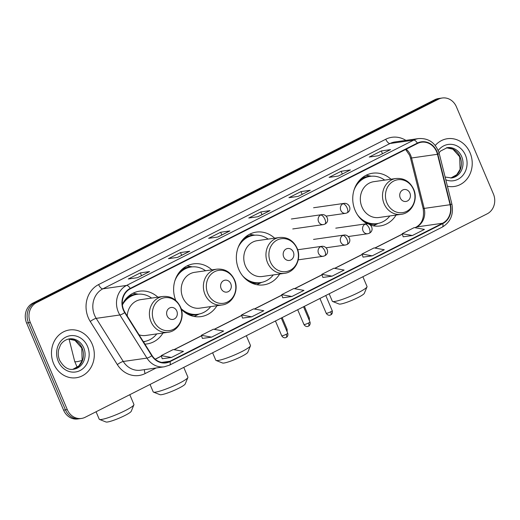 <?xml version="1.0" encoding="UTF-8"?>
<svg xmlns="http://www.w3.org/2000/svg" width="520" height="520" viewBox="0 0 520 520"><rect width="100%" height="100%" fill="white"/><g stroke="black" fill="none" stroke-linecap="round" stroke-linejoin="round"><path stroke-width="0.78" d="M390.969 179.225A26.644 23.588 81.9 0 0 372.625 173.212A26.644 23.588 81.9 0 0 355.101 210.359A26.644 23.588 81.9 0 0 367.282 223.763M370.396 225.062A26.644 23.588 81.9 0 0 380.153 225.959A26.644 23.588 81.9 0 0 396.084 215.053M274.638 238.18A26.644 23.588 81.9 0 0 256.236 232.115A26.644 23.588 81.9 0 0 238.713 269.262A26.644 23.588 81.9 0 0 263.764 284.863A26.644 23.588 81.9 0 0 279.656 274.021M181.279 309.199A26.644 23.588 81.9 0 0 201.032 316.608A26.644 23.588 81.9 0 0 216.964 305.702M144.898 344.123A26.644 23.588 81.9 0 0 147.056 343.928A26.644 23.588 81.9 0 0 162.988 333.021M211.848 269.874A26.644 23.588 81.9 0 0 193.505 263.861A26.644 23.588 81.9 0 0 175.754 300.456M157.872 297.187A26.644 23.588 81.9 0 0 139.523 291.174A26.644 23.588 81.9 0 0 122.349 304.401M442.234 98.001L438.536 98.534A15.08 13.351 81.9 0 0 434.824 99.703L32.812 303.154A15.08 13.351 81.9 0 0 26.598 323.011L63.583 410.137A15.08 13.351 81.9 0 0 77.766 418.971L79.618 418.71A15.08 13.351 81.9 0 1 65.436 409.877A15.08 13.351 81.9 0 0 79.618 418.71L81.465 418.444A15.08 13.351 81.9 0 0 85.176 417.274L487.188 213.824A15.08 13.351 81.9 0 0 493.402 193.967L456.417 106.834A15.08 13.351 81.9 0 0 442.234 98.001A15.08 13.351 81.9 0 0 438.529 99.177L36.511 302.627A15.08 13.351 81.9 0 0 30.303 322.478L67.288 409.611A15.08 13.351 81.9 0 0 81.465 418.444M30.303 322.478L28.451 322.745L65.436 409.877L28.451 322.745A15.08 13.351 81.9 0 1 34.658 302.894A15.08 13.351 81.9 0 0 28.451 322.745L26.598 323.011M438.529 99.177L436.676 99.437L34.658 302.894L436.676 99.437A15.08 13.351 81.9 0 1 440.382 98.267A15.08 13.351 81.9 0 0 436.676 99.437L434.824 99.703M53.612 363.61A24.128 21.366 81.9 0 0 76.303 377.741A24.128 21.366 81.9 0 0 92.17 344.097A24.128 21.366 81.9 0 0 69.478 329.966A24.128 21.366 81.9 0 0 53.612 363.61A24.128 21.366 81.9 0 0 76.303 377.741A24.128 21.366 81.9 0 0 92.17 344.097A24.128 21.366 81.9 0 0 69.478 329.966A24.128 21.366 81.9 0 0 53.612 363.61M447.421 186.225A24.128 21.366 81.9 0 0 454.22 186.485A24.128 21.366 81.9 0 0 470.087 152.841A24.128 21.366 81.9 0 0 447.401 138.71A24.128 21.366 81.9 0 0 435.24 145.47A24.128 21.366 81.9 0 1 447.401 138.71A24.128 21.366 81.9 0 1 470.087 152.841A24.128 21.366 81.9 0 1 454.22 186.485A24.128 21.366 81.9 0 1 447.421 186.225M123.715 309.972A16.088 14.242 -98.1 0 1 130.338 288.795L417.495 143.475A16.088 14.242 -98.1 0 1 421.447 142.22A16.088 14.242 -98.1 0 1 437.463 154.291L450.093 204.718A16.088 14.242 -98.1 0 1 442.585 223.249L169.878 361.263A16.088 14.242 -98.1 0 1 165.919 362.512A16.088 14.242 -98.1 0 1 152.074 355.543L124.995 312.423A16.088 14.242 -98.1 0 1 123.715 309.972M123.396 310.135A16.491 14.599 81.9 0 0 124.703 312.644L151.781 355.765A16.491 14.599 81.9 0 0 170.034 361.628L442.741 223.619A16.491 14.599 81.9 0 0 450.437 204.627L437.801 154.193A16.491 14.599 81.9 0 0 417.339 143.104L130.182 288.425A16.491 14.599 81.9 0 0 123.396 310.135M390.306 149.708L390.267 149.727A4.024 1.788 63.2 0 1 390.306 149.708A4.024 1.788 63.2 0 1 390.566 149.624L381.31 150.95L369.259 157.047L378.515 155.727L390.566 149.624M382.466 153.673L381.31 150.95M350.142 170.034L350.103 170.053A4.024 1.788 63.2 0 1 350.142 170.034A4.024 1.788 63.2 0 1 350.402 169.949L341.146 171.275L329.101 177.372L338.351 176.046L350.402 169.949M342.303 173.999L341.146 171.275M309.978 190.359L309.94 190.379A4.024 1.788 63.2 0 1 309.978 190.359A4.024 1.788 63.2 0 1 310.239 190.275L300.989 191.594L288.938 197.691L298.194 196.372L310.239 190.275M302.146 194.324L300.989 191.594M149.338 271.655L149.298 271.674A4.024 1.788 63.2 0 1 149.338 271.655A4.024 1.788 63.2 0 1 149.591 271.577L140.341 272.896L128.291 278.993L137.547 277.673L149.591 271.577M141.499 275.62L140.341 272.896M189.494 251.329L177.567 257.368L189.456 251.355A4.024 1.788 63.2 0 1 189.494 251.329A4.024 1.788 63.2 0 1 189.755 251.251L180.505 252.571L168.454 258.668L177.703 257.348L189.755 251.251M181.662 255.294L180.505 252.571M229.658 231.004L217.731 237.042L229.619 231.03A4.024 1.788 63.2 0 1 229.658 231.004A4.024 1.788 63.2 0 1 229.918 230.925L220.662 232.245L208.618 238.342L217.867 237.022L229.918 230.925M221.819 234.975L220.662 232.245M269.822 210.678L257.894 216.717L269.783 210.704A4.024 1.788 63.2 0 1 269.822 210.678A4.024 1.788 63.2 0 1 270.075 210.6L260.825 211.919L248.775 218.017L258.031 216.697L270.075 210.6M261.983 214.65L260.825 211.919M363.051 257.12L372.223 255.84L384.274 249.743L374.069 247.91L362.018 254.007L363.064 257.147M403.215 236.795L412.386 235.514L424.431 229.417L414.232 227.584L402.181 233.681L403.221 236.828M242.567 318.097L251.739 316.817L263.789 310.719L253.585 308.88L241.534 314.977L242.58 318.123M202.404 338.423L211.575 337.142L223.626 331.045L213.421 329.206L201.377 335.303L202.417 338.449M162.247 358.741L171.418 357.468L183.463 351.371L173.264 349.531L161.213 355.628L162.253 358.774M322.894 277.446L332.059 276.166L344.11 270.069L333.905 268.229L321.861 274.326L322.901 277.472M291.902 296.491L303.947 290.394L293.748 288.555L281.697 294.651L282.737 297.798L291.902 296.491L281.697 294.651M251.739 316.817L241.534 314.977M211.575 337.142L201.377 335.303M171.418 357.468L161.213 355.628M332.059 276.166L321.861 274.326M372.223 255.84L362.018 254.007M412.386 235.514L402.181 233.681M133.9 404.846L131.228 411.294A13.825 1.846 157 0 1 124.885 415.506A13.825 1.846 157 0 1 106.009 422L99.515 419.438A18.85 2.516 -23 0 0 125.249 410.592A18.85 2.516 -23 0 0 133.9 404.846A18.85 2.516 -23 0 0 133.926 404.463L129.785 394.7M176.794 311.019A6.032 5.343 81.9 0 0 169.637 307.957A6.032 5.343 81.9 0 0 167.154 315.894A6.032 5.343 81.9 0 0 174.311 318.962A6.032 5.343 81.9 0 0 176.794 311.019M139.042 334.796A18.096 16.023 81.9 0 0 145.847 335.465L168.025 332.3A18.096 16.023 81.9 0 1 151.008 321.704A18.096 16.023 81.9 0 1 162.91 296.471L140.732 299.637A18.096 16.023 81.9 0 0 127.244 316.011M151.613 298.084A23.881 21.138 81.9 0 0 137.144 294.307A23.881 21.138 81.9 0 0 122.395 304.896M137.144 294.307L136.214 294.444A23.881 21.138 81.9 0 0 124.254 301.048M143.351 341.653A23.881 21.138 81.9 0 0 143.891 341.588A23.881 21.138 81.9 0 0 156.728 333.912M96.07 411.762L99.223 419.198A18.85 2.516 -23 0 0 99.515 419.438M132.925 293.274A26.143 23.146 -98.1 0 1 134.29 293.462L138.359 294.177M187.883 377.526L185.205 383.975A13.825 1.846 157 0 1 178.861 388.193A13.825 1.846 157 0 1 159.991 394.68L153.491 392.125A18.85 2.516 -23 0 0 179.231 383.272A18.85 2.516 -23 0 0 187.883 377.526A18.85 2.516 -23 0 0 187.909 377.15L183.761 367.38M230.769 283.699A6.032 5.343 81.9 0 0 223.619 280.637A6.032 5.343 81.9 0 0 221.13 288.581A6.032 5.343 81.9 0 0 228.286 291.642A6.032 5.343 81.9 0 0 230.769 283.699M216.886 269.152L194.708 272.317A18.096 16.023 81.9 0 0 182.812 297.55A18.096 16.023 81.9 0 0 199.823 308.152L222.001 304.986C232.667 303.882 239.363 290.225 234.514 279.819C230.744 272.09 224.868 268.534 216.886 269.152A18.096 16.023 81.9 0 0 204.984 294.385A18.096 16.023 81.9 0 0 222.001 304.986M205.589 270.764A23.881 21.138 81.9 0 0 191.119 266.994A23.881 21.138 81.9 0 0 174.811 281.021M191.119 266.994L190.19 267.124A23.881 21.138 81.9 0 0 178.23 273.735M183.612 311.402A23.881 21.138 81.9 0 0 196.944 314.399L197.867 314.269A23.881 21.138 81.9 0 0 210.704 306.599M181.071 308.548A23.881 21.138 81.9 0 0 197.867 314.269M150.046 384.443L153.198 391.879A18.85 2.516 -23 0 0 153.491 392.125M199.076 314.054L195.364 315.881A26.143 23.146 -98.1 0 1 194.109 316.446M186.901 265.954A26.143 23.146 -98.1 0 1 188.266 266.149L192.335 266.858M250.452 345.859L247.78 352.313A13.825 1.846 157 0 1 241.43 356.525A13.825 1.846 157 0 1 222.56 363.012L216.067 360.457A18.85 2.516 -23 0 0 241.8 351.611A18.85 2.516 -23 0 0 250.452 345.859A18.85 2.516 -23 0 0 250.478 345.481L246.331 335.712M293.345 252.038A6.032 5.343 81.9 0 0 286.189 248.969A6.032 5.343 81.9 0 0 283.706 256.913A6.032 5.343 81.9 0 0 290.862 259.981A6.032 5.343 81.9 0 0 293.345 252.038M279.454 237.49L257.283 240.656A18.096 16.023 81.9 0 0 245.381 265.889A18.096 16.023 81.9 0 0 262.399 276.484L284.57 273.319C295.243 272.214 301.932 258.557 297.083 248.157C293.319 240.428 287.443 236.873 279.454 237.49A18.096 16.023 81.9 0 0 267.553 262.724A18.096 16.023 81.9 0 0 284.57 273.319M268.158 239.103A23.881 21.138 81.9 0 0 253.689 235.326A23.881 21.138 81.9 0 0 238.128 247.533M253.689 235.326L252.766 235.456A23.881 21.138 81.9 0 0 241.241 241.586M247.234 280.365A23.881 21.138 81.9 0 0 259.512 282.737L260.436 282.601A23.881 21.138 81.9 0 0 273.273 274.931M242.606 275.828A23.881 21.138 81.9 0 0 260.436 282.601M212.615 352.775L215.774 360.21A18.85 2.516 -23 0 0 216.067 360.457M261.644 282.392L257.94 284.213A26.143 23.146 -98.1 0 1 256.867 284.7M249.477 234.292A26.143 23.146 -98.1 0 1 250.842 234.481L254.911 235.196M367.003 286.877L364.325 293.325A13.825 1.846 157 0 1 357.981 297.544A13.825 1.846 157 0 1 339.105 304.031L332.611 301.476A18.85 2.516 -23 0 0 358.345 292.624A18.85 2.516 -23 0 0 367.003 286.877A18.85 2.516 -23 0 0 367.022 286.5L362.882 276.731M409.89 193.05A6.032 5.343 81.9 0 0 402.734 189.989A6.032 5.343 81.9 0 0 400.25 197.931A6.032 5.343 81.9 0 0 407.407 200.993A6.032 5.343 81.9 0 0 409.89 193.05M396.006 178.503L373.828 181.669A18.096 16.023 81.9 0 0 361.933 206.901A18.096 16.023 81.9 0 0 378.944 217.503L401.122 214.338C411.788 213.233 418.483 199.576 413.634 189.169C409.864 181.447 403.988 177.892 396.006 178.503A18.096 16.023 81.9 0 0 384.104 203.736A18.096 16.023 81.9 0 0 401.122 214.338M384.709 180.122A23.881 21.138 81.9 0 0 370.24 176.345A23.881 21.138 81.9 0 0 353.932 190.372M370.24 176.345L369.31 176.475A23.881 21.138 81.9 0 0 357.351 183.086M362.732 220.753A23.881 21.138 81.9 0 0 376.064 223.756L376.987 223.619A23.881 21.138 81.9 0 0 389.825 215.95M357.409 214.714A23.881 21.138 81.9 0 0 376.987 223.619M329.167 293.793L332.319 301.23A18.85 2.516 -23 0 0 332.611 301.476M378.196 223.405L374.485 225.232A26.143 23.146 -98.1 0 1 373.23 225.797M366.022 175.305A26.143 23.146 -98.1 0 1 367.387 175.5L371.456 176.208M63.583 410.137L67.288 409.611M32.812 303.154L36.511 302.627M437.463 154.291L411.554 157.989A16.088 14.242 81.9 0 0 410.663 155.344A16.088 14.242 81.9 0 0 406.204 149.181M442.585 223.249L416.676 226.947A16.088 14.242 81.9 0 0 424.184 208.416L411.554 157.989A9.048 0.488 165.9 0 1 410.501 158.015L409.565 155.22L405.632 149.474M156.189 367.965L145.158 373.549A25.136 22.256 -98.1 0 1 117.338 364.604L90.259 321.483A25.136 22.256 -98.1 0 1 98.612 284.57L385.769 139.243A5.025 2.236 -116.8 0 0 390.026 143.501L102.876 288.821A20.105 17.803 81.9 0 0 94.595 315.296A20.105 17.803 81.9 0 0 96.194 318.357L123.266 361.478A20.105 17.803 81.9 0 0 140.582 370.195L164.268 366.808A20.105 17.803 -98.1 0 1 146.959 358.098A5.025 1.053 -32.1 0 0 151.781 355.765M385.769 139.243A25.136 22.256 -98.1 0 1 405.88 140.381M394.973 141.941A20.105 17.803 81.9 0 0 390.026 143.501L413.719 140.12A20.105 17.803 -98.1 0 1 418.659 138.56L394.973 141.941M117.338 364.604A5.025 1.053 147.9 0 1 123.266 361.478L146.959 358.098L119.88 314.977A20.105 17.803 -98.1 0 1 118.281 311.916A20.105 17.803 -98.1 0 1 126.562 285.441A5.025 2.236 63.2 0 1 130.182 288.425M124.703 312.644A5.025 1.053 -32.1 0 1 119.88 314.977L96.194 318.357A5.025 1.053 147.9 0 0 90.259 321.483M164.268 366.808L169.533 365.151A5.025 2.236 -116.8 0 0 170.034 361.628M442.741 223.619A5.025 2.236 63.2 0 1 442.24 227.136C450.593 222.072 453.804 214.377 451.887 204.055L439.257 153.627C435.793 143.046 428.922 138.021 418.659 138.56M450.437 204.627L451.887 204.055M437.801 154.193L439.257 153.627M417.339 143.104A5.025 2.236 -116.8 0 0 413.719 140.12L126.562 285.441L102.876 288.821A5.025 2.236 -116.8 0 1 98.612 284.57M144.553 369.623A5.025 2.236 -116.8 0 0 145.158 373.549M450.093 204.718L424.184 208.416A9.048 0.488 165.9 0 1 423.137 208.448L410.501 158.015M169.878 361.263L161.772 362.421M155.252 359.249L161.382 356.148M174.142 349.687L201.546 335.822M214.305 329.368L241.709 315.497M254.469 309.043L281.866 295.172M294.625 288.717L322.03 274.846M334.789 268.392L362.193 254.52M374.953 248.066L402.35 234.195M415.11 227.74L416.676 226.947A9.048 4.03 -116.8 0 0 416.091 227.13C422.136 223.737 424.482 217.51 423.137 208.448M68.53 339.027L75.004 340.444L81.757 348.043L82.154 360.653L78.826 365.976L72.852 369.304A15.321 13.566 81.9 0 0 82.127 348.088A15.321 13.566 81.9 0 0 68.543 339.021M73.671 369.219A15.321 13.566 81.9 0 0 83.746 347.854A15.321 13.566 81.9 0 0 69.336 338.884C64.019 339.8 61.055 343.74 60.411 345.163L58.636 349.719C57.876 353.321 58.208 356.844 59.631 360.288C63.707 367.296 68.386 370.272 73.671 369.219M87.542 346.437A18.337 16.237 81.9 0 0 65.793 337.123A18.337 16.237 81.9 0 0 58.24 361.263A18.337 16.237 81.9 0 0 79.989 370.578A18.337 16.237 81.9 0 0 87.542 346.437M82.251 360.373A18.85 2.516 157 0 1 74.698 361.413L77.214 367.348M180.381 307.431A16.627 14.716 81.9 0 0 160.66 298.987A16.627 14.716 81.9 0 0 153.816 320.873A16.627 14.716 81.9 0 0 173.537 329.316A16.627 14.716 81.9 0 0 180.381 307.431M143.416 341.763A24.102 21.34 81.9 0 0 144.209 341.536M137.462 294.268A24.102 21.34 81.9 0 0 128.128 296.575M234.358 280.118A16.627 14.716 81.9 0 0 214.643 271.668A16.627 14.716 81.9 0 0 207.799 293.56A16.627 14.716 81.9 0 0 227.513 302.003A16.627 14.716 81.9 0 0 234.358 280.118M188.578 314.613A24.102 21.34 81.9 0 0 198.185 314.223M191.438 266.949A24.102 21.34 81.9 0 0 182.104 269.262M296.933 248.45A16.627 14.716 81.9 0 0 277.212 240.006A16.627 14.716 81.9 0 0 270.368 261.892A16.627 14.716 81.9 0 0 290.089 270.335A16.627 14.716 81.9 0 0 296.933 248.45M251.732 283.062A24.102 21.34 81.9 0 0 260.761 282.555M254.007 235.287A24.102 21.34 81.9 0 0 244.849 237.504M413.478 189.469A16.627 14.716 81.9 0 0 393.763 181.025A16.627 14.716 81.9 0 0 386.919 202.911A16.627 14.716 81.9 0 0 406.634 211.354A16.627 14.716 81.9 0 0 413.478 189.469M369.129 224.218A24.102 21.34 81.9 0 0 377.306 223.574M370.559 176.3A24.102 21.34 81.9 0 0 361.225 178.614M460.044 156.832A15.321 13.566 81.9 0 0 446.466 147.765L452.926 149.188L459.68 156.787L460.076 169.397L456.742 174.72L450.775 178.048A15.321 13.566 81.9 0 0 460.044 156.832M445.12 177.028L451.588 177.964A15.321 13.566 81.9 0 0 461.663 156.598A15.321 13.566 81.9 0 0 447.259 147.628L440.479 151.099L439.036 152.809M445.816 179.81A18.337 16.237 81.9 0 0 463.099 175.065A18.337 16.237 81.9 0 0 465.459 155.181A18.337 16.237 81.9 0 0 438.224 150.514M320.639 215.033A5.025 4.452 81.9 0 0 318.572 221.656A5.025 4.452 81.9 0 0 323.297 224.601L324.857 224.107A5.025 2.236 -116.8 0 0 324.896 219.291A5.025 2.236 63.2 0 0 320.639 215.033A5.025 4.452 81.9 0 1 321.874 214.643C326.878 213.909 330.369 221.312 324.857 224.107M282.146 317.59L287.105 329.284A3.27 0.436 157 0 1 286.338 329.947M342.888 203.775A5.025 4.452 81.9 0 0 340.821 210.392A5.025 4.452 81.9 0 0 345.547 213.337L347.106 212.849A5.025 2.236 -116.8 0 0 347.146 208.033A5.025 2.236 63.2 0 0 342.888 203.775A5.025 4.452 81.9 0 1 344.123 203.385C349.128 202.65 352.619 210.047 347.106 212.849M304.395 306.332L309.355 318.026A3.27 0.436 157 0 1 308.588 318.689M286.228 334.295A3.27 0.436 157 0 1 281.717 335.79C283.355 338.481 285.877 337.701 285.441 337.701L286.202 337.428A3.27 1.456 -116.8 0 0 286.228 334.295A3.27 0.436 157 0 0 287.736 333.236L281.281 318.026M285.994 337.493A3.27 1.456 -116.8 0 0 286.202 337.428L286.624 337.175C286.344 337.474 288.529 336.18 287.736 333.236M320.574 246.714A5.025 4.452 81.9 0 0 318.5 253.331A5.025 4.452 81.9 0 0 323.226 256.276L324.786 255.781A5.025 2.236 -116.8 0 0 324.831 250.972A5.025 2.236 63.2 0 0 320.574 246.714A5.025 4.452 81.9 0 1 321.808 246.324C326.807 245.583 330.304 252.987 324.786 255.781M308.477 323.037A3.27 0.436 157 0 1 303.966 324.532C305.604 327.217 308.126 326.437 307.69 326.443L308.451 326.17A3.27 1.456 -116.8 0 0 308.477 323.037A3.27 0.436 157 0 0 309.985 321.978L303.531 306.767M308.243 326.235A3.27 1.456 -116.8 0 0 308.451 326.17L308.874 325.917C308.594 326.216 310.778 324.922 309.985 321.978M342.823 235.456A5.025 4.452 81.9 0 0 340.75 242.073A5.025 4.452 81.9 0 0 345.475 245.018L347.035 244.524A5.025 2.236 -116.8 0 0 347.081 239.707A5.025 2.236 63.2 0 0 342.823 235.456A5.025 4.452 81.9 0 1 344.058 235.066C349.057 234.325 352.553 241.728 347.035 244.524M330.726 311.779A3.27 0.436 157 0 1 326.216 313.267C327.853 315.959 330.375 315.178 329.94 315.178L330.7 314.906A3.27 1.456 -116.8 0 0 330.726 311.779A3.27 0.436 157 0 0 332.235 310.713L325.78 295.51M330.493 314.971A3.27 1.456 -116.8 0 0 330.7 314.906L331.123 314.652C330.844 314.958 333.028 313.658 332.235 310.713M365.072 224.192A5.025 4.452 81.9 0 0 362.999 230.815A5.025 4.452 81.9 0 0 367.725 233.753L369.285 233.266A5.025 2.236 -116.8 0 0 369.33 228.449A5.025 2.236 63.2 0 0 365.072 224.192A5.025 4.452 81.9 0 1 366.308 223.802C371.306 223.067 374.803 230.464 369.285 233.266M169.533 365.151L442.24 227.136M155.174 359.177L161.35 356.05M173.979 349.661L201.513 335.725M214.136 329.336L241.677 315.4M254.3 309.01L281.834 295.074M294.463 288.685L321.997 274.749M334.62 268.359L362.161 254.423M374.784 248.034L402.324 234.097M414.947 227.714L416.091 227.13M69.043 339.001L74.698 361.413M162.91 296.471C170.892 295.854 176.768 299.409 180.537 307.138C185.38 317.538 178.692 331.195 168.025 332.3M143.358 341.66L143.891 341.588M145.1 341.374L143.624 342.095M291.343 219.005L321.874 214.643M292.76 228.956L323.297 224.601M287.105 329.284L287.125 331.799M313.593 207.747L344.123 203.385M326.177 216.106L345.547 213.337M309.355 318.026L309.374 320.541M297.687 249.769L321.808 246.324M281.717 335.79L275.438 320.983M298.233 259.844L323.226 256.276M313.521 239.421L344.058 235.066M303.966 324.532L297.687 309.725M326.105 247.78L345.475 245.018M335.771 228.163L366.308 223.802M326.216 313.267L319.937 298.467M348.354 236.522L367.725 233.753"/></g></svg>
